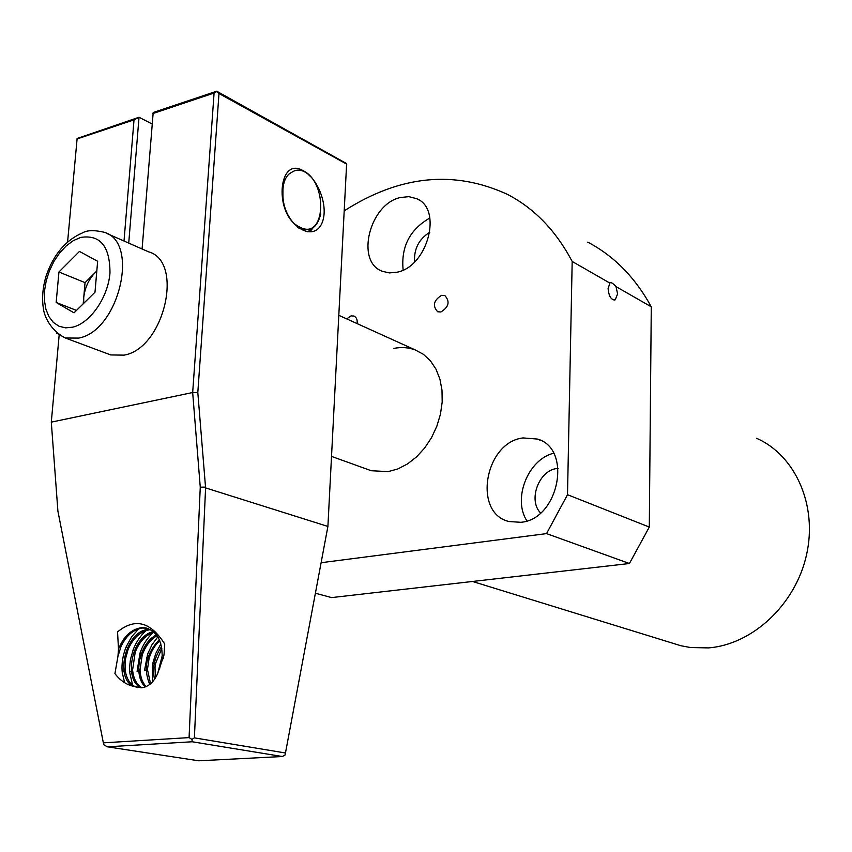 <?xml version="1.0" encoding="UTF-8"?>
<svg xmlns="http://www.w3.org/2000/svg" width="852" height="852" viewBox="0 0 852 852"><rect width="100%" height="100%" fill="white"/><g stroke="black" fill="none" stroke-linecap="round" stroke-linejoin="round"><path stroke-width="1.28" d="M672.015 643.004L680.897 645.741L690.493 647.531L708.353 647.903C752.305 644.644 795.406 604.75 806.482 555.057C817.824 505.406 795.363 455.309 756.587 438.29M414.583 261.905C413.827 248.954 418.928 239.039 429.866 232.181M540.551 512.957C527.835 500.188 538.826 470.368 556.942 468.504L558.156 468.355M608.094 288.53L610.053 282.736C611.118 282.15 613.11 283.439 616.028 286.613L617.583 293.929L615.229 299.84C611.235 300.16 608.85 296.389 608.094 288.53M393.603 348.479C401.228 346.902 408.459 347.392 415.297 349.959L423.433 354.336L430.42 360.801L435.979 369.14L439.898 379.044L441.996 390.152L442.188 402.037L440.441 414.242L436.831 426.288L431.495 437.704L424.637 448.035L416.532 456.896L407.512 463.935L397.927 468.909L388.15 471.635L371.238 470.719L366.978 469.186M396.989 272.225L389.289 272.917L382.218 271.255C355.252 261.649 369.48 204.171 400.291 197.536L408.907 196.652L416.766 198.729C442.965 209.113 427.555 266.751 396.989 272.225M403.134 270.041C400.866 246.888 409.791 229.529 429.887 217.974M520.838 522.308L509.017 521.53C472.519 513.223 484.735 442.252 523.053 437.928L537.452 439.068C572.661 448.727 558.784 519.475 520.838 522.308M526.93 520.891C512.371 498.995 527.984 459.377 553.608 453.253M346.647 318.861L351.067 315.879L353.921 316.049C356.498 317.285 357.552 319.798 357.116 323.6M440.91 311.981L437.662 311.747C432.326 305.815 433.615 300.351 441.549 295.346L444.882 295.601C450.175 301.576 448.844 307.039 440.91 311.981M315.421 593.226L331.588 597.593L629.415 563.513L649.299 527.068L651.279 306.827C635.241 277.518 614.058 255.962 587.742 242.138M649.299 527.068L567.507 494.692L546.537 533.608L629.415 563.513M546.537 533.608L321.129 562.714M344.336 210.785C399.865 175.267 454.276 169.814 507.59 194.448C534.46 208.463 555.983 230.796 572.182 261.457L609.851 283.066M616.028 286.613L651.279 306.827M572.182 261.457L567.507 494.692M157.769 673.24L164.031 654.932L164.724 644.037C150.666 621.704 134.946 617.657 117.555 631.907L118.492 649.16C123.561 636.519 131.133 629.362 141.23 627.711L145.149 627.807C156.395 630.693 162.061 640.076 162.168 655.965L157.769 673.24C154.02 682.047 148.557 686.904 141.357 687.809L133.349 686.275C114.37 677.904 125.723 630.129 148.812 629.404L149.973 629.34M150.591 629.671L150.144 629.703C140.655 631.172 133.327 637.69 128.173 649.245L125.308 659.565L125.116 669.725C126.554 679.704 130.782 685.69 137.8 687.681M153.967 632.109C145.607 635.07 139.355 641.726 135.234 652.089L132.582 669.97C133.455 678.575 136.554 684.507 141.901 687.756M141.176 687.83C123.295 680.279 131.442 636.103 153.392 631.609M157.045 635.667C150.282 639.724 145.33 646.21 142.199 655.124L140.016 669.97C140.42 677.159 142.465 682.697 146.139 686.584M145.383 686.893C132.859 676.392 139.11 643.026 156.523 634.942M159.739 640.715C154.819 645.241 151.262 651.184 149.057 658.543L147.449 669.523L150.58 683.783M149.782 684.433C143.051 668.554 146.214 653.644 159.292 639.682M161.805 648.447L155.671 663.165L155.011 667.627L155.458 677.926M154.542 679.342C152.103 667.989 154.425 657.126 161.518 646.753M163.328 658.724L163.541 655.209M146.959 628.19L142.572 628.009C133.434 629.394 126.256 635.571 121.027 646.53L117.97 656.21L114.924 673.634C120.217 680.514 126.362 684.731 133.349 686.275M292.555 171.816L289.435 173.67C285.633 176.96 283.471 182.147 282.949 189.229L282.928 193.361C281.98 223.661 312.961 244.513 322.056 222.926C331.066 201.455 309.542 161.379 292.555 171.816M162.061 657.68L159.473 669.299M160.836 643.91L155.81 653.377L153.051 662.377L152.306 666.658L152.646 681.76M157.833 636.891L152.039 644.644L147.63 654.038L144.52 670.481L146.139 669.938M153.637 632.216C147.577 637.466 143.008 644.485 139.941 653.292L137.076 671.664L138.748 670.684M148.567 628.712L147.385 629.596M146.288 630.491C140.665 635.326 136.288 641.758 133.168 649.767L130.452 659.427L129.579 667.425L129.653 672.196L132.603 685.178M138.876 628.744L131.794 636.561L126.298 646.53C122.773 655.199 121.41 663.825 122.219 672.388L124.594 682.697M118.492 649.16L117.97 656.21M197.813 392.548L192.669 392.527L200.263 487.184L189.08 737.608L103.348 742.848L57.904 511.125L51.301 422.134L192.669 392.527L214.086 93.038L216.696 91.207L346.636 163.605L327.903 526.44L205.588 487.898L197.813 392.548L218.985 93.518L346.764 164.17M189.08 737.608L191.934 739.398L192.232 741.772L107.309 746.81L198.686 760.793L282.395 756.523L285.1 754.957L327.903 526.44M128.727 243.097L139.025 117.256L152.082 123.977M216.696 91.207L153.2 112.507L142.092 248.976M309.798 231.808L312.929 227.995M285.58 753.008L194.394 737.864L205.588 487.898M192.232 741.772L282.395 756.523M124.009 241.031L134.02 119.866L139.025 117.256L77.138 138.471L67.596 241.968M214.086 93.038L152.923 113.54M134.02 119.866L76.904 139.004M59.161 335.145L51.301 422.134M103.348 742.848L103.806 744.723L107.309 746.81M194.394 737.864L191.934 739.398M200.263 487.184L205.428 487.11M218.985 93.518L216.642 91.707M106.926 233.512L148.397 251.755C184.479 261.266 164.212 348.575 124.051 355.135L110.76 354.943L107.618 353.772M96.798 271.106L95.222 272.576C88.661 279.424 84.838 287.774 83.73 297.646L83.698 303.333M83.187 303.834L85.04 282.64L96.808 271M56.157 302.471L58.937 272.001L79.47 251.425L97.65 261.276L94.987 292.236L74.028 312.844L56.157 302.471L76.51 310.416M85.04 282.64L58.937 272.001M297.721 227.441L299.19 228.24C310.245 232.458 317.413 227.686 320.703 213.927M303.237 170.741C277.592 155.383 273.812 215.588 299.957 227.175C325.411 240.967 328.521 182.85 303.237 170.741M309.894 176.034L307.636 173.723M310.692 230.008L307.487 231.744M110.76 354.943L65.359 338.01C49.256 329.767 44.112 314.516 43.527 309.372C41.748 298.839 42.611 287.688 46.125 275.91C53.591 254.397 65.806 240.008 82.772 232.756C87.202 230.168 94.274 229.987 103.955 232.202C140.09 241.553 119.035 331.055 78.682 338.095L65.359 338.01L56.275 332.887M72.761 327.168C90.333 323.004 108.066 297.401 109.972 273.034C110.014 246.292 100.259 234.417 80.716 237.41L73.389 240.605L66.286 245.845L59.715 252.842L54.017 261.266L49.459 270.691L46.242 280.67L44.528 290.724L44.41 300.383L45.891 309.159L48.926 316.635L53.356 322.429L59.001 326.241L65.572 327.86L72.761 327.168M680.897 645.741L472.519 581.469M614.004 300.096L615.229 299.84M338.894 315.346L415.297 349.959M418.769 199.847L416.766 198.729M540.882 440.537L537.452 439.068M331.545 456.406L371.238 470.719M145.149 627.807L146.48 628.105M152.742 663.889L154.265 663.442M152.306 666.658L153.733 667.169M146.555 657.371L147.833 657.978M139.941 653.292L141.102 654.24M133.168 649.767L134.233 650.971M129.653 672.196L131.368 670.886M126.298 646.53L127.267 647.957M122.219 672.388L123.955 670.79M162.168 655.965L164.031 654.932"/></g></svg>
